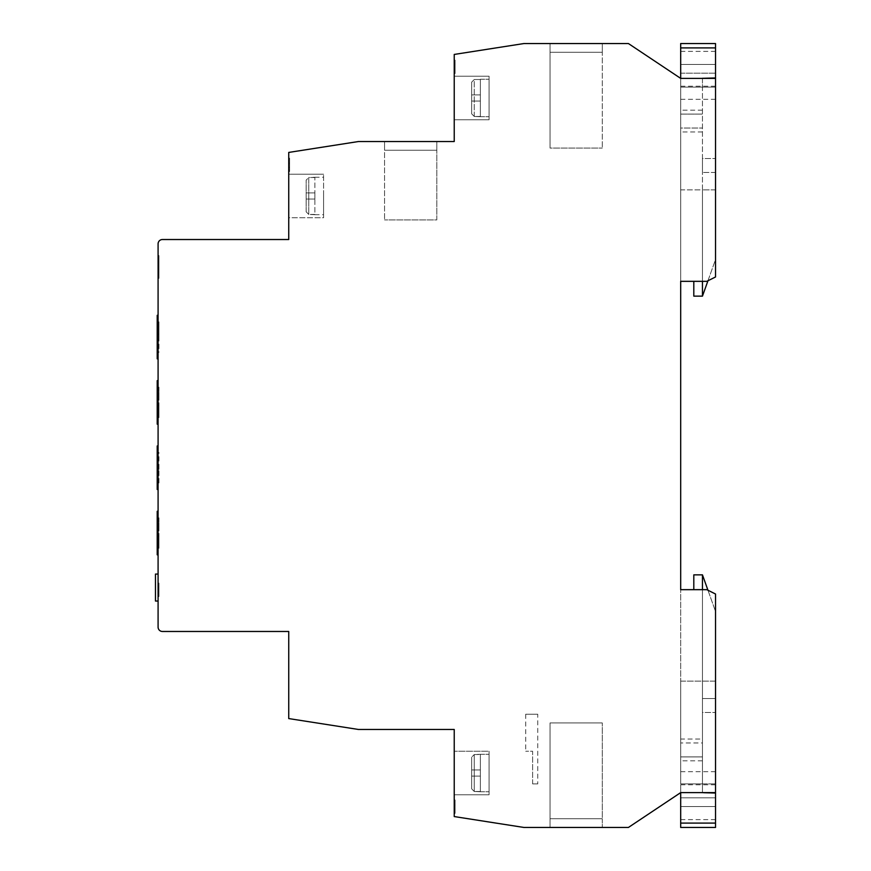 <?xml version="1.0" encoding="UTF-8"?>
<svg xmlns="http://www.w3.org/2000/svg" width="871" height="871" viewBox="0 0 871 871"><rect width="100%" height="100%" fill="white"/><g stroke="black" fill="none" stroke-linecap="round" stroke-linejoin="round"><path stroke-width="0.65" stroke-dasharray="4.36 3.27" d="M288.737 169.878L288.737 158.163L288.737 169.878L289.608 169.878L289.608 171.228L288.737 171.228L289.608 171.228L289.608 158.163L288.737 158.163L288.737 171.554L288.737 158.163L289.608 158.163L289.608 169.878L288.737 169.878M288.737 217.75L288.737 174.2L288.737 217.75L323.577 217.75L323.577 174.2L323.577 217.75L288.737 217.75M288.737 152.425L288.737 239.525L162.441 239.525A4.355 4.355 0 0 0 158.087 243.88L158.087 627.12A4.355 4.355 0 0 0 162.441 631.475L288.737 631.475L288.737 718.575L358.417 729.463L454.227 729.463L454.227 816.563L523.907 827.45L628.427 827.45L680.687 792.61L680.687 589.667L680.687 797.836L680.687 784.771L680.687 792.61L715.527 792.61L715.527 783.9L702.462 783.9L702.462 793.046L702.462 712.478L702.462 742.963L680.687 742.963L702.462 742.963L702.462 739.043L680.687 739.043L680.687 742.963L680.687 681.122L702.462 681.122L702.462 574.86L693.806 574.86L693.806 589.667L680.687 589.667L680.687 51.389L680.687 281.333L680.687 78.39L702.462 78.39L702.462 296.14L693.806 296.14L693.806 281.333L680.687 281.333L680.687 78.39L628.427 43.55L523.907 43.55L454.227 54.438L454.227 141.538L358.417 141.538L288.737 152.425M384.547 150.248L436.807 150.248L384.547 150.248L436.807 150.248L436.807 141.538L384.547 141.538L436.807 141.538L436.807 150.248L384.547 150.248L384.547 141.538L384.547 219.928L384.547 150.248M306.156 211.795L306.156 180.155L306.156 211.795L306.156 180.155L306.156 211.795L308.77 214.44L306.156 211.795M323.577 195.975L323.577 214.702L323.577 195.975M602.297 52.26L550.037 52.26L602.297 52.26L550.037 52.26L602.297 52.26L550.037 52.26L550.037 43.55L602.297 43.55L550.037 43.55L602.297 43.55L550.037 43.55L550.037 52.26L550.037 43.55L550.037 52.26L602.297 52.26L550.037 52.26L602.297 52.26L602.297 43.55L602.297 148.07L602.297 52.26M602.297 818.74L550.037 818.74L550.037 827.45L602.297 827.45L550.037 827.45L602.297 827.45L550.037 827.45L550.037 818.74L602.297 818.74L550.037 818.74L550.037 827.45L550.037 818.74L602.297 818.74L550.037 818.74L602.297 818.74L602.297 827.45L602.297 818.74L550.037 818.74L550.037 722.93L550.037 818.74L602.297 818.74L602.297 827.45L602.297 722.93L602.297 818.74M489.067 97.988L489.067 116.714L489.067 97.988M474.26 79.522L480.357 79.522L474.26 79.522L480.357 79.522L474.26 79.522L471.647 82.168L471.647 113.807L471.647 82.168L471.647 113.807L471.647 82.168L474.26 79.522L471.647 82.168L474.26 79.522L474.26 116.453L471.647 113.807L471.647 82.168L471.647 113.807L471.647 82.168L471.647 113.807L474.26 116.453L471.647 113.807L474.26 116.453L474.26 79.522M480.357 116.453L474.26 116.453L480.357 116.714L474.26 116.453L480.357 116.714L480.357 101.069L471.647 101.069L480.357 101.069L480.357 94.906L471.647 94.906L480.357 94.906L480.357 79.522L480.357 94.906L471.647 94.906L480.357 94.906L471.647 94.906L480.357 94.906L480.357 79.522L480.357 94.906L471.647 94.906L480.357 94.906L480.357 101.069L471.647 101.069L480.357 101.069L471.647 101.069L480.357 101.069L480.357 94.906L480.357 101.069L471.647 101.069L480.357 101.069L480.357 116.453M454.227 119.763L489.067 119.763L454.227 119.763L454.227 76.213L489.067 76.213L454.227 76.213L454.227 119.763L454.227 76.213L454.227 119.763L489.067 119.763L489.067 76.213L489.067 119.763L489.067 76.213L454.227 76.213L489.067 76.213L489.067 119.763L454.227 119.763M454.227 63.148L454.227 73.534L454.227 60.132L454.227 63.148L455.098 63.148L455.098 73.534L454.227 73.534L455.098 73.534L455.098 64.487L454.227 64.487L454.227 70.159L454.227 64.487L455.098 64.487L455.098 63.148L454.227 63.148L455.098 63.148L455.098 60.132L454.227 60.132L454.227 73.197L454.227 60.132L454.227 73.197L454.227 60.132L454.227 73.197L454.227 60.132L455.098 60.132L455.098 71.858L454.227 71.858L455.098 71.858L455.098 73.197L454.227 73.197L455.098 73.197L455.098 60.132L454.227 60.132L455.098 60.132L455.098 71.858L454.227 71.858L455.098 71.858L455.098 73.197L454.227 73.197L455.098 73.197L455.098 60.132L454.227 60.132L455.098 60.132L455.098 71.858L454.227 71.858L455.098 71.858L455.098 73.197L454.227 73.197L455.098 73.197L455.098 60.132L454.227 60.132L455.098 60.132L455.098 63.148L454.227 63.148M471.647 776.094L471.647 757.193L471.647 788.832L471.647 757.193L471.647 788.832L474.26 791.478L471.647 788.832L474.26 791.478L471.647 788.832L471.647 757.193L471.647 788.832L471.647 757.193L471.647 776.094L480.357 776.094L480.357 791.478L474.26 791.478L474.26 754.547L480.357 754.286L480.357 791.739L474.26 791.478L474.26 754.547L480.357 754.547L480.357 776.094L471.647 776.094L480.357 776.094L471.647 776.094L480.357 776.094L480.357 791.478L474.26 791.478L480.357 791.739L480.357 776.094L471.647 776.094M489.067 751.238L489.067 794.788L489.067 751.238L489.067 794.788L489.067 751.238L454.227 751.238L489.067 751.238M489.067 773.013L489.067 791.739L489.067 773.013M454.227 794.788L489.067 794.788L454.227 794.788L489.067 794.788L454.227 794.788L454.227 751.238L454.227 794.788M715.527 47.905L715.527 43.55L680.687 43.55L680.687 47.905L715.527 47.905L715.527 99.294L715.527 87.1L680.687 87.1L680.687 114.101L702.462 114.101L680.687 114.101L680.687 131.957L680.687 128.037L702.462 128.037L680.687 128.037L680.687 189.878L702.462 189.878L702.462 296.14L715.527 259.558L715.527 189.878L702.462 189.878L702.462 77.954L715.527 78.39L715.527 87.1L702.462 87.1L702.462 296.14M715.527 77.954L702.462 77.954L715.527 77.954L702.462 77.954L702.462 87.1L680.687 87.1L680.687 99.294L680.687 87.1L715.527 87.1L680.687 87.1L680.687 189.878L715.527 189.878L715.527 259.558L707.949 280.767M680.687 47.905L680.687 78.39L715.527 78.39L715.527 276.978L715.527 78.39L680.687 78.39M702.462 158.522L702.462 172.458L702.462 158.522L715.527 158.522L702.462 158.522M680.687 73.164L715.527 73.164L715.527 86.229L715.527 51.389L715.527 73.164L680.687 73.164M680.687 281.333L706.817 281.333L702.462 281.333L702.462 78.39M680.687 64.454L715.527 64.454L680.687 64.454M715.527 172.458L702.462 172.458L715.527 172.458L715.527 158.522L715.527 172.458M707.949 590.233L715.527 611.442L715.527 681.122L680.687 681.122L680.687 783.9L680.687 771.706L680.687 783.9L715.527 783.9L680.687 783.9L702.462 783.9L702.462 756.899L680.687 756.899L680.687 783.9L715.527 783.9L715.527 771.706L715.527 793.046L702.462 793.046L702.462 574.86L715.527 611.442L715.527 681.122L702.462 681.122L702.462 574.86M702.462 760.818L680.687 760.818L680.687 756.899L702.462 756.899L702.462 760.818L702.462 739.043M715.527 793.046L702.462 793.046L715.527 793.046L715.527 827.45L680.687 827.45L680.687 792.61L702.462 792.61L702.462 589.667L702.462 792.61L702.462 589.667L706.817 589.667L680.687 589.667M680.687 806.546L680.687 819.611L680.687 806.546L715.527 806.546L715.527 819.611L715.527 784.771L715.527 806.546L680.687 806.546M702.462 712.478L702.462 698.542L702.462 712.478L715.527 712.478L702.462 712.478M680.687 797.836L715.527 797.836L680.687 797.836M715.527 823.095L680.687 823.095M715.527 712.478L715.527 698.542L702.462 698.542L715.527 698.542L715.527 712.478M680.687 760.818L680.687 739.043M157.216 315.302L157.216 358.852M157.216 339.973L157.216 352.276L157.216 339.973L158.958 339.973L158.958 352.276L157.216 352.276L158.958 352.276L158.958 339.973L157.216 339.973L158.958 339.973L157.216 339.973L157.216 334.181L157.216 339.973M157.216 321.878L157.216 334.181L158.958 334.181L158.958 339.973L158.958 334.181L157.216 334.181L158.958 334.181L157.216 334.181L157.216 321.878L158.958 321.878L158.958 334.181L158.958 321.878L157.216 321.878M157.216 445.952L157.216 489.502M157.216 470.623L157.216 482.926L157.216 464.831L157.216 470.623L158.958 470.623L158.958 482.926L157.216 482.926L158.958 482.926L158.958 470.623L157.216 470.623M157.216 452.528L157.216 464.831L157.216 452.528L158.958 452.528L158.958 470.623L158.958 464.831L157.216 464.831L158.958 464.831L157.216 464.831L158.958 464.831L158.958 452.528L157.216 452.528M158.087 467.727L158.087 445.952L158.087 467.727M158.087 533.052L158.087 511.277L158.087 533.052M158.958 591.278L158.958 583.45L158.087 583.45L158.087 596.515L158.087 583.45L158.087 589.482L158.087 583.45L158.958 583.45L158.958 592.999L158.087 592.999L158.958 592.999L158.958 591.278L158.087 591.278M158.087 587.555L158.087 601.044L158.087 587.555M158.087 278.317L158.087 255.584L158.087 278.317L158.087 269.041L158.087 278.317L158.958 278.317L158.958 272.046L158.087 272.046L158.958 272.046L158.958 278.317L158.087 278.317L158.958 278.317L158.958 272.046L158.087 272.046L158.958 272.046L158.958 278.317L158.087 278.317L158.958 278.317L158.087 278.317L158.958 278.317L158.958 269.041L158.958 278.317L158.087 278.317M158.087 264.86L158.087 255.584L158.087 264.86L158.958 264.86L158.958 255.584L158.958 269.956L158.087 269.956L158.958 269.956L158.958 255.584L158.087 255.584L158.958 255.584L158.087 255.584L158.958 255.584L158.958 278.317L158.958 255.584L158.087 255.584L158.958 255.584L158.958 264.86L158.087 264.86M158.958 586.945L158.958 596.515L158.087 583.113L158.087 588.622L158.958 588.622L158.958 596.515L158.087 596.515L158.958 596.515L158.958 586.945L158.087 586.945M158.087 402.402L158.087 380.627L158.087 402.402M158.087 337.077L158.087 315.302L158.087 337.077M454.227 799.981L454.227 813.383L454.227 799.981L455.098 799.981L455.098 813.046L454.227 813.046L455.098 813.046L455.098 801.32L454.227 801.32L455.098 801.32L455.098 799.981L454.227 799.981L455.098 799.981L454.227 799.981L455.098 799.981L455.098 811.707L454.227 811.707L455.098 811.707L455.098 813.046L454.227 813.046L455.098 813.046L455.098 799.981L455.098 813.046L454.227 813.046L455.098 813.046L455.098 801.32L454.227 801.32L455.098 801.32L455.098 799.981L454.227 799.981M702.462 281.333L706.817 281.333L715.527 276.978L706.817 281.333L715.527 276.978L715.527 78.39M702.462 792.61L680.687 792.61M715.527 792.61L715.527 594.022L706.817 589.667L715.527 594.022L715.527 792.61L715.527 594.022L706.817 589.667L702.462 589.667M455.098 812.033L455.098 799.981L455.098 812.033L454.227 812.033M455.098 809.028L454.227 809.028L455.098 809.028M455.098 813.383L454.227 813.383M455.098 809.497L454.227 809.497M455.098 801.32L454.227 801.32L455.098 801.32M455.098 805.381L454.227 805.381M455.098 809.388L454.227 809.388M455.098 70.159L455.098 64.487L455.098 70.159L454.227 70.159M455.098 64.487L454.227 64.487L455.098 64.487M158.958 269.956L158.087 269.956L158.958 269.956M158.958 263.684L158.087 263.684L158.958 263.684M158.958 261.855L158.087 261.855L158.958 261.855M158.958 269.041L158.087 269.041L158.958 269.041M158.958 266.951L158.087 266.951M158.958 255.584L158.087 255.584L158.958 255.584M155.474 574.076L155.474 601.044M158.958 584.452L158.087 584.452M158.958 586.662L158.087 586.662M158.958 596.33L158.958 583.45L158.958 596.515L158.087 596.33M158.958 583.113L158.958 588.622L158.958 583.113L158.087 583.113M158.958 585.867L158.087 585.867M158.958 593.162L158.087 593.162M158.958 589.482L158.958 583.45L158.087 583.45L158.958 583.45L158.087 583.45L158.958 583.45L158.087 583.45L158.958 583.45L158.958 589.482L158.087 589.482M158.958 590.113L158.087 590.113M158.958 591.986L158.087 591.986M158.958 589.46L158.087 589.46M158.958 593.02L158.087 593.02L158.087 595.176L158.087 590.799L158.087 593.02L158.958 593.02L158.958 595.176L158.958 590.799L158.958 593.02M158.958 590.821L158.087 590.799M158.958 595.176L158.087 595.176L158.958 595.176M157.216 511.277L157.216 554.827M157.216 530.156L157.216 548.251L157.216 535.948L158.958 535.948L158.958 548.251L157.216 548.251L158.958 548.251L158.958 535.948L157.216 535.948L158.958 535.948L157.216 535.948L157.216 530.156L158.958 530.156L158.958 535.948L158.958 530.156L157.216 530.156L158.958 530.156L157.216 530.156L157.216 517.853L157.216 530.156M157.216 380.627L157.216 424.177M157.216 399.506L157.216 417.601L157.216 405.298L158.958 405.298L158.958 417.601L157.216 417.601L158.958 417.601L158.958 405.298L157.216 405.298L158.958 405.298L157.216 405.298L157.216 399.506L158.958 399.506L158.958 405.298L158.958 399.506L157.216 399.506L158.958 399.506L157.216 399.506L157.216 387.203L157.216 399.506M158.958 387.203L158.958 399.506L158.958 387.203L157.216 387.203L158.958 387.203M158.958 517.853L158.958 530.156L158.958 517.853L157.216 517.853L158.958 517.853M474.26 754.547L480.357 754.547L480.357 769.931L471.647 769.931L480.357 769.931L471.647 769.931L480.357 769.931L480.357 776.094L480.357 769.931L471.647 769.931L480.357 769.931L471.647 769.931L480.357 769.931L480.357 754.547L474.26 754.547L471.647 757.193L474.26 754.547L471.647 757.193L474.26 754.547L474.26 791.478L474.26 754.547M550.037 722.93L550.037 818.74L550.037 722.93L602.297 722.93L550.037 722.93M550.037 148.07L550.037 52.26L550.037 148.07L550.037 52.26L550.037 148.07L602.297 148.07L550.037 148.07M323.577 174.2L288.737 174.2L323.577 174.2M314.867 177.51L308.77 177.51L306.156 180.155L308.77 177.51L308.77 214.44L308.77 177.51L314.867 177.249L314.867 192.894L314.867 177.51M314.867 214.44L308.77 214.44L314.867 214.702L314.867 192.894L306.156 192.894L314.867 192.894L314.867 199.056L306.156 199.056L314.867 199.056L314.867 214.44M314.867 199.056L306.156 199.056L314.867 199.056M314.867 192.894L306.156 192.894L314.867 192.894M436.807 219.928L436.807 150.248L436.807 219.928L384.547 219.928L436.807 219.928M289.608 170.215L289.608 158.163L289.608 170.215L288.737 170.215M289.608 167.199L288.737 167.199L289.608 167.199M289.608 171.554L288.737 171.554M289.608 167.678L288.737 167.678M289.608 159.502L288.737 159.502L289.608 159.502M289.608 158.163L288.737 158.163L289.608 158.163M289.608 163.563L288.737 163.563M289.608 167.57L288.737 167.57M537.745 714.22L525.714 714.22L537.745 714.22L537.745 783.9L532.617 783.9L537.745 783.9M532.617 783.9L532.617 751.238L525.714 751.238L532.617 751.238L532.617 783.9M455.098 804.804L454.227 804.804M158.958 588.687L158.087 588.687L158.958 588.687M158.958 588.328L158.087 588.328M158.958 587.936L158.087 587.936M158.958 586.902L158.087 586.902M289.608 162.986L288.737 162.986M480.357 116.714L489.067 116.714L480.357 116.714M480.357 79.261L489.067 79.261L480.357 79.261M715.527 86.229L680.687 86.229M715.527 99.294L680.687 99.294M715.527 51.389L680.687 51.389M702.462 110.182L680.687 110.182M702.462 131.957L680.687 131.957M715.527 784.771L680.687 784.771M715.527 771.706L680.687 771.706M715.527 819.611L680.687 819.611M480.357 791.739L489.067 791.739L480.357 791.739M480.357 754.286L489.067 754.286L480.357 754.286M314.867 214.702L323.577 214.702M314.867 177.249L323.577 177.249M525.714 714.22L525.714 751.238"/><path stroke-width="1.31" d="M680.687 78.39L680.687 43.55L715.527 43.55L715.527 78.39L680.687 78.39L628.427 43.55L523.907 43.55L454.227 54.438L454.227 141.538L358.417 141.538L288.737 152.425L288.737 239.525L162.441 239.525A4.355 4.355 0 0 0 158.087 243.88L158.087 627.12A4.355 4.355 0 0 0 162.441 631.475L288.737 631.475L288.737 718.575L358.417 729.463L454.227 729.463L454.227 816.563L523.907 827.45L628.427 827.45L680.687 792.61L680.687 827.45L715.527 827.45L715.527 823.095L680.687 823.095M715.527 823.095L715.527 594.022L706.817 589.667L680.687 589.667L680.687 281.333L693.806 281.333L693.806 296.14L702.462 296.14L702.462 281.333M702.462 78.39L715.527 77.954M715.527 47.905L680.687 47.905M702.462 296.14L707.949 280.767M680.687 589.667L693.806 589.667L693.806 574.86L702.462 574.86L702.462 589.667M702.462 792.61L715.527 793.046M702.462 574.86L707.949 590.233M158.087 358.852L157.216 358.852L157.216 315.302L158.087 315.302M158.087 489.502L157.216 489.502L157.216 445.952L158.087 445.952M680.687 281.333L706.817 281.333L715.527 276.978L715.527 78.39M680.687 792.61L715.527 792.61M155.474 601.044L158.087 601.044L155.474 601.044L155.474 574.076L158.087 574.076L155.474 574.076M158.087 554.827L157.216 554.827L157.216 511.277L158.087 511.277M158.087 424.177L157.216 424.177L157.216 380.627L158.087 380.627"/></g></svg>

